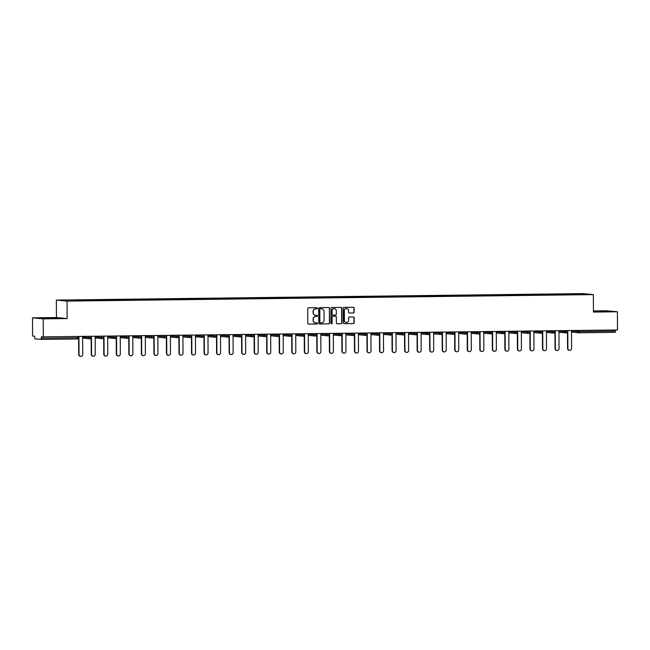 <?xml version="1.0" encoding="UTF-8"?>
<svg xmlns="http://www.w3.org/2000/svg" width="650" height="650" viewBox="0 0 650 650"><rect width="100%" height="100%" fill="white"/><g stroke="black" fill="none" stroke-linecap="round" stroke-linejoin="round"><path stroke-width="0.97" d="M317.419 308.254A0.569 0.552 95.4 0 0 316.859 307.694L308.482 307.799A0.812 0.788 95.4 0 0 307.694 308.62L307.775 323.31A0.812 0.788 95.4 0 0 308.563 324.114L316.948 324.017A0.569 0.552 95.4 0 0 317.493 323.432A0.569 0.552 95.4 0 0 316.94 322.871L315.859 322.887A2.608 2.527 95.4 0 1 313.316 320.304L313.308 319.077A2.608 2.527 95.4 0 1 315.819 316.436L316.908 316.428A0.569 0.552 95.4 0 0 317.452 315.843A0.569 0.552 95.4 0 0 316.899 315.283L315.819 315.299A2.608 2.527 95.4 0 1 313.276 312.715L313.276 311.488A2.608 2.527 95.4 0 1 315.778 308.848L316.867 308.839A0.569 0.552 95.4 0 0 317.419 308.254M315.453 315.274A2.608 2.527 95.4 0 1 313.064 312.699L313.056 311.472A2.608 2.527 95.4 0 1 315.567 308.831L316.656 308.815A0.569 0.552 95.4 0 0 316.802 307.694M308.384 324.098L316.729 323.993A0.569 0.552 95.4 0 0 316.883 322.871M315.486 322.863A2.608 2.527 95.4 0 1 313.105 320.287L313.097 319.061A2.608 2.527 95.4 0 1 315.608 316.42L316.688 316.404A0.569 0.552 95.4 0 0 316.842 315.283M353.348 312.999A0.812 0.788 95.4 0 0 354.136 312.171L354.112 308.051A0.812 0.788 95.4 0 0 353.316 307.247L344.012 307.361A0.812 0.788 95.4 0 0 343.224 308.181L343.306 322.871A0.812 0.788 95.4 0 0 344.094 323.676L353.405 323.562A0.812 0.788 95.4 0 0 354.185 322.741L354.161 317.761A0.812 0.788 95.4 0 0 353.373 316.956L349.383 317.005A0.812 0.788 95.4 0 0 348.603 317.826L348.611 320.296A2.186 2.113 95.4 0 1 346.296 322.498A2.186 2.113 95.4 0 1 344.394 320.352L344.346 310.684A2.186 2.113 95.4 0 1 346.661 308.482A2.186 2.113 95.4 0 1 348.562 310.627L348.571 312.236A0.812 0.788 95.4 0 0 349.367 313.048L353.137 312.975A0.812 0.788 95.4 0 0 353.917 312.154L353.901 308.027A0.812 0.788 95.4 0 0 353.291 307.247M67.161 318.557L56.444 317.541L32.5 317.842L43.217 318.849L67.161 318.557L67.064 301.104L593.369 294.613L593.458 312.073L617.403 311.773L617.5 329.981L41.308 336.871L41.316 338.203L77.716 337.748L77.707 336.635M43.217 318.849L43.306 337.058M329.582 308.352A0.812 0.788 95.4 0 0 328.786 307.548L319.483 307.661A0.812 0.788 95.4 0 0 318.695 308.49L318.776 323.172A0.812 0.788 95.4 0 0 319.572 323.984L328.876 323.863A0.812 0.788 95.4 0 0 329.656 323.042L329.371 308.336A0.812 0.788 95.4 0 0 328.762 307.548M331.744 307.507L341.055 307.393A0.812 0.788 95.4 0 1 341.843 308.197L341.924 322.887A0.812 0.788 95.4 0 1 341.136 323.716L337.155 323.765A0.812 0.788 95.4 0 1 336.367 322.961L336.334 316.997A0.812 0.788 95.4 0 0 335.538 316.192L332.898 316.225A0.812 0.788 95.4 0 0 332.109 317.054L332.142 323.253A0.569 0.552 95.4 0 1 331.541 323.83A0.569 0.552 95.4 0 1 331.045 323.269L330.964 308.336A0.812 0.788 95.4 0 1 331.744 307.507M67.064 301.104L56.355 300.089L582.652 293.597L593.369 294.613M571.179 294.523L571.179 294.109L563.542 294.198L563.712 294.604M571.179 294.109L588.031 294.304L74.856 300.633M82.322 300.544L74.75 300.235M82.322 300.137L87.384 300.479M94.859 300.389L87.287 300.081M94.851 299.983L99.921 300.324M107.388 300.235L99.824 299.926M107.388 299.829L112.458 300.17M119.925 300.081L112.353 299.772M119.925 299.674L124.995 300.016M132.462 299.926L132.462 299.512L124.889 299.618M132.462 299.512L137.524 299.861M144.999 299.772L144.991 299.358L137.426 299.463M144.991 299.358L150.061 299.707M157.528 299.618L157.528 299.203L149.963 299.309M157.528 299.203L162.597 299.553M170.064 299.463L170.064 299.049L162.492 299.154M170.064 299.049L175.134 299.398M182.601 299.309L182.601 298.894L175.029 299M182.601 298.894L187.663 299.244M195.138 299.154L195.13 298.74L187.566 298.846M195.13 298.74L200.2 299.089M207.667 299L207.667 298.586L200.102 298.691M207.667 298.586L212.737 298.935M220.204 298.846L220.204 298.431L212.631 298.537M220.204 298.431L225.274 298.781M232.741 298.691L232.741 298.277L225.168 298.382M232.741 298.277L237.803 298.626M245.278 298.537L245.269 298.123L237.705 298.228M245.269 298.123L250.339 298.472M257.806 298.382L257.806 297.968L250.242 298.074M257.806 297.968L262.876 298.309M270.343 298.228L270.343 297.814L262.771 297.919M270.343 297.814L275.413 298.155M282.88 298.074L282.88 297.659L275.308 297.765M282.88 297.659L287.942 298.001M295.417 297.919L295.409 297.505L287.844 297.611M295.409 297.505L300.479 297.846M307.946 297.765L307.946 297.351L300.381 297.456M307.946 297.351L313.016 297.692M320.483 297.611L320.483 297.196L312.91 297.302M320.483 297.196L325.553 297.537M333.019 297.456L333.019 297.042L325.447 297.148M333.019 297.042L338.081 297.383M345.556 297.302L345.548 296.887L337.984 296.993M345.548 296.887L350.618 297.229M358.085 297.148L358.085 296.733L350.521 296.831M358.085 296.733L363.155 297.074M370.622 296.993L370.622 296.579L363.049 296.676M370.622 296.579L375.692 296.92M383.159 296.839L383.159 296.424L375.586 296.522M383.159 296.424L388.221 296.766M395.696 296.684L395.688 296.27L388.123 296.368M395.688 296.27L400.757 296.611M408.224 296.53L408.224 296.116L400.66 296.213M408.224 296.116L413.294 296.457M420.761 296.376L420.761 295.961L413.189 296.059M420.761 295.961L425.831 296.303M433.298 296.221L433.298 295.807L425.726 295.904M433.298 295.807L438.36 296.148M445.835 296.067L445.827 295.652L438.262 295.75M445.827 295.652L450.897 295.994M458.364 295.912L458.364 295.498L450.799 295.596M458.364 295.498L463.434 295.839M470.901 295.758L470.901 295.344L463.328 295.441M470.901 295.344L475.971 295.685M483.438 295.604L483.438 295.189L475.865 295.287M483.438 295.189L488.499 295.531M495.974 295.449L495.966 295.035L488.402 295.132M495.966 295.035L501.036 295.376M508.503 295.295L508.503 294.881L500.939 294.978M508.503 294.881L513.573 295.222M521.04 295.141L521.04 294.726L513.467 294.824M521.04 294.726L526.11 295.067M533.577 294.986L533.577 294.572L526.004 294.669M533.577 294.572L538.639 294.913M546.114 294.832L546.106 294.418L538.541 294.515M546.106 294.418L551.176 294.759M558.642 294.678L558.642 294.263L551.07 294.361M558.642 294.263L563.607 294.206M445.892 295.661L445.997 296.067M433.363 295.815L433.461 296.221M420.826 295.969L420.932 296.376M408.289 296.124L408.395 296.53M395.752 296.278L395.858 296.684M383.224 296.433L383.321 296.839M370.687 296.587L370.793 296.993M358.15 296.741L358.256 297.148M345.613 296.896L345.719 297.302M333.084 297.05L333.182 297.456M320.548 297.204L320.653 297.611M308.011 297.359L308.116 297.765M295.474 297.513L295.579 297.919M282.945 297.668L283.043 298.074M270.408 297.822L270.514 298.228M257.871 297.976L257.977 298.382M245.334 298.131L245.44 298.537M232.806 298.285L232.903 298.691M220.269 298.439L220.374 298.846M207.732 298.594L207.838 299M195.195 298.748L195.301 299.154M182.666 298.902L182.764 299.309M170.129 299.057L170.235 299.463M157.593 299.211L157.698 299.618M145.056 299.366L145.161 299.772M132.527 299.52L132.624 299.926M119.99 299.674L120.096 300.081M107.453 299.829L107.559 300.235M94.916 299.983L95.022 300.389M82.388 300.137L82.485 300.544M32.5 317.842L32.597 336.042L34.596 336.237L34.938 338.845L41.007 339.414L41.316 338.203M617.403 311.773L606.694 310.765L593.45 310.928M615.501 330.005L615.201 332.337L578.809 332.784M56.444 317.541L56.355 300.089M47.921 317.964L41.364 318.175L43.753 318.402L59.256 318.207L47.921 318.142M593.458 311.634L608.538 311.439L593.458 311.317M319.386 323.96L328.664 323.846A0.812 0.788 95.4 0 0 329.444 323.017L329.371 308.336M320.361 308.791A0.569 0.552 95.4 0 0 319.808 309.368L319.873 322.262A0.569 0.552 95.4 0 0 320.434 322.831L321.571 322.814A2.608 2.527 95.4 0 0 324.082 320.174L324.041 311.358A2.608 2.527 95.4 0 0 321.498 308.783L320.141 308.774A0.569 0.552 95.4 0 0 319.597 309.351L319.808 309.368M320.32 322.814L320.214 322.806A0.569 0.552 95.4 0 1 319.662 322.246L319.597 309.351M320.141 308.774L321.287 308.758M337.155 323.765L340.925 323.692A0.812 0.788 95.4 0 0 341.713 322.871L341.632 308.181A0.812 0.788 95.4 0 0 341.023 307.393M335.489 316.192A0.812 0.788 95.4 0 0 335.327 316.176L332.686 316.209A0.812 0.788 95.4 0 0 331.898 317.029L332.142 323.253M331.435 323.806A0.569 0.552 95.4 0 0 331.931 323.237M336.302 310.822A2.186 2.113 95.4 0 0 334.392 308.669A2.186 2.113 95.4 0 0 332.077 310.871L332.101 314.275A0.812 0.788 95.4 0 0 332.889 315.088L335.53 315.055A0.812 0.788 95.4 0 0 336.318 314.226L336.302 310.822M334.287 308.669A2.186 2.113 95.4 0 0 331.866 310.854L332.077 310.871M332.678 315.063A0.812 0.788 95.4 0 1 331.882 314.259L331.866 310.854M349.18 313.024L353.137 312.975M346.556 308.474A2.186 2.113 95.4 0 0 344.134 310.659L344.346 310.684M346.19 322.481A2.186 2.113 95.4 0 1 344.183 320.328L344.134 310.659M344.094 323.676L353.186 323.546A0.812 0.788 95.4 0 0 353.974 322.717L353.949 317.736A0.812 0.788 95.4 0 0 353.34 316.956M78.707 354.486L79.032 354.518A1.909 1.844 95.4 0 0 80.697 356.403L80.373 356.371A1.909 1.844 -84.6 0 1 78.707 354.486L78.618 337.927M80.697 356.403A1.909 1.844 95.4 0 0 82.721 354.469L82.631 336.57M79.032 354.518L78.934 336.619M91.244 354.331L91.561 354.364A1.909 1.844 95.4 0 0 93.234 356.249L92.909 356.216A1.909 1.844 -84.6 0 1 91.244 354.331L91.154 337.773M93.234 356.249A1.909 1.844 95.4 0 0 95.257 354.315L95.168 336.416L95.192 336.854L101.254 337.423L101.246 336.342M91.561 354.364L91.471 336.464M103.772 354.177L104.097 354.209A1.909 1.844 95.4 0 0 105.763 356.094L105.446 356.062A1.909 1.844 -84.6 0 1 103.772 354.177L103.691 337.618M105.763 356.094A1.909 1.844 95.4 0 0 107.794 354.161L107.697 336.261M104.097 354.209L104 336.31M116.309 354.023L116.634 354.055A1.909 1.844 95.4 0 0 118.3 355.94L117.983 355.908A1.909 1.844 -84.6 0 1 116.309 354.023L116.228 337.464M118.3 355.94A1.909 1.844 95.4 0 0 120.331 354.006L120.234 336.107L120.258 336.546L126.327 337.114L126.319 336.034M116.634 354.055L116.537 336.156M128.846 353.868L129.171 353.901A1.909 1.844 95.4 0 0 130.837 355.786L130.512 355.753A1.909 1.844 -84.6 0 1 128.846 353.868L128.757 337.309M130.837 355.786A1.909 1.844 95.4 0 0 132.86 353.852L132.771 335.952M129.171 353.901L129.074 336.001M141.383 353.714L141.7 353.746A1.909 1.844 95.4 0 0 143.374 355.631L143.049 355.599A1.909 1.844 -84.6 0 1 141.383 353.714L141.294 337.155M143.374 355.631A1.909 1.844 95.4 0 0 145.397 353.697L145.308 335.798L145.332 336.237L151.393 336.806L151.385 335.725M141.7 353.746L141.611 335.847M55.713 318.321L44.939 318.402M42.754 318.305L57.736 318.256M604.988 311.553L594.222 311.634M593.458 311.488L607.019 311.488M153.912 353.559L154.237 353.592A1.909 1.844 95.4 0 0 155.903 355.477L155.586 355.444A1.909 1.844 -84.6 0 1 153.912 353.559L153.831 337.001M155.903 355.477A1.909 1.844 95.4 0 0 157.934 353.543L157.836 335.644M154.237 353.592L154.139 335.692M166.449 353.405L166.774 353.438A1.909 1.844 95.4 0 0 168.439 355.322L168.123 355.29A1.909 1.844 -84.6 0 1 166.449 353.405L166.368 336.846M168.439 355.322A1.909 1.844 95.4 0 0 170.471 353.389L170.373 335.489L170.398 335.928L176.467 336.497L176.459 335.416M166.774 353.438L166.676 335.538M178.986 353.251L179.311 353.283A1.909 1.844 95.4 0 0 180.976 355.168L180.651 355.136A1.909 1.844 -84.6 0 1 178.986 353.251L178.896 336.692M180.976 355.168A1.909 1.844 95.4 0 0 182.999 353.234L182.91 335.335M179.311 353.283L179.213 335.384M191.523 353.096L191.839 353.129A1.909 1.844 95.4 0 0 193.513 355.006L193.188 354.981A1.909 1.844 -84.6 0 1 191.523 353.096L191.433 336.537M193.513 355.006A1.909 1.844 95.4 0 0 195.536 353.08L195.447 335.181L195.471 335.619L201.532 336.188L201.524 335.108M191.839 353.129L191.75 335.229M204.051 352.942L204.376 352.974A1.909 1.844 95.4 0 0 206.042 354.851L205.725 354.827A1.909 1.844 -84.6 0 1 204.051 352.942L203.97 336.383M206.042 354.851A1.909 1.844 95.4 0 0 208.073 352.926L207.976 335.026M204.376 352.974L204.279 335.075M216.588 352.787L216.913 352.82A1.909 1.844 95.4 0 0 218.579 354.697L218.254 354.673A1.909 1.844 -84.6 0 1 216.588 352.787L216.507 336.229M218.579 354.697A1.909 1.844 95.4 0 0 220.61 352.771L220.512 334.872M216.913 352.82L216.816 334.921M229.125 352.633L229.442 352.666A1.909 1.844 95.4 0 0 231.116 354.543L230.791 354.518A1.909 1.844 -84.6 0 1 229.125 352.633L229.036 336.074M231.116 354.543A1.909 1.844 95.4 0 0 233.139 352.617L233.049 334.717L233.074 335.156L239.135 335.725L239.135 334.644M229.442 352.666L229.352 334.766M241.662 352.479L241.979 352.511A1.909 1.844 95.4 0 0 243.653 354.388L243.328 354.364A1.909 1.844 -84.6 0 1 241.662 352.479L241.572 335.92M243.653 354.388A1.909 1.844 95.4 0 0 245.676 352.463L245.586 334.563M241.979 352.511L241.889 334.612M254.191 352.324L254.516 352.357A1.909 1.844 95.4 0 0 256.181 354.234L255.864 354.209A1.909 1.844 -84.6 0 1 254.191 352.324L254.109 335.766M256.181 354.234A1.909 1.844 95.4 0 0 258.213 352.308L258.115 334.409L258.139 334.848L264.209 335.416L264.201 334.336M254.516 352.357L254.418 334.457M266.727 352.17L267.053 352.202A1.909 1.844 95.4 0 0 268.718 354.079L268.393 354.055A1.909 1.844 -84.6 0 1 266.727 352.17L266.638 335.611M268.718 354.079A1.909 1.844 95.4 0 0 270.749 352.154L270.652 334.254M267.053 352.202L266.955 334.303M279.264 352.016L279.581 352.048A1.909 1.844 95.4 0 0 281.255 353.925L280.93 353.901A1.909 1.844 -84.6 0 1 279.264 352.016L279.175 335.457M281.255 353.925A1.909 1.844 95.4 0 0 283.278 351.999L283.189 334.1L283.213 334.539L289.274 335.108L289.274 334.027M279.581 352.048L279.492 334.149M291.801 351.861L292.118 351.894A1.909 1.844 95.4 0 0 293.792 353.771L293.467 353.746A1.909 1.844 -84.6 0 1 291.801 351.861L291.712 335.303M293.792 353.771A1.909 1.844 95.4 0 0 295.815 351.845L295.726 333.946M292.118 351.894L292.029 333.994M304.33 351.707L304.655 351.739A1.909 1.844 95.4 0 0 306.321 353.616L306.004 353.592A1.909 1.844 -84.6 0 1 304.33 351.707L304.249 335.148M306.321 353.616A1.909 1.844 95.4 0 0 308.352 351.691L308.254 333.791L308.279 334.222L314.348 334.799L314.34 333.718M304.655 351.739L304.558 333.84M316.867 351.553L317.192 351.585A1.909 1.844 95.4 0 0 318.858 353.462L318.533 353.438A1.909 1.844 -84.6 0 1 316.867 351.553L316.777 334.994M318.858 353.462A1.909 1.844 95.4 0 0 320.889 351.536L320.791 333.637M317.192 351.585L317.094 333.686M329.404 351.398L329.721 351.431A1.909 1.844 95.4 0 0 331.394 353.308L331.069 353.283A1.909 1.844 -84.6 0 1 329.404 351.398L329.314 334.839M331.394 353.308A1.909 1.844 95.4 0 0 333.418 351.382L333.328 333.483M329.721 351.431L329.631 333.531M341.941 351.244L342.257 351.276A1.909 1.844 95.4 0 0 343.931 353.153L343.606 353.129A1.909 1.844 -84.6 0 1 341.941 351.244L341.851 334.685M343.931 353.153A1.909 1.844 95.4 0 0 345.954 351.227L345.865 333.328L345.889 333.759L351.951 334.336L351.942 333.255M342.257 351.276L342.168 333.377M354.469 351.089L354.794 351.122A1.909 1.844 95.4 0 0 356.46 352.999L356.143 352.974A1.909 1.844 -84.6 0 1 354.469 351.089L354.388 334.531M356.46 352.999A1.909 1.844 95.4 0 0 358.491 351.073L358.394 333.174M354.794 351.122L354.697 333.223M367.006 350.935L367.331 350.967A1.909 1.844 95.4 0 0 368.997 352.844L368.672 352.812A1.909 1.844 -84.6 0 1 367.006 350.935L366.917 334.376M368.997 352.844A1.909 1.844 95.4 0 0 371.028 350.919L370.931 333.019L370.955 333.45L377.024 334.027L377.016 332.946M367.331 350.967L367.234 333.068M379.543 350.781L379.86 350.813A1.909 1.844 95.4 0 0 381.534 352.69L381.209 352.658A1.909 1.844 -84.6 0 1 379.543 350.781L379.454 334.222M381.534 352.69A1.909 1.844 95.4 0 0 383.557 350.764L383.467 332.865M379.86 350.813L379.771 332.914M392.08 350.626L392.397 350.659A1.909 1.844 95.4 0 0 394.062 352.536L393.746 352.503A1.909 1.844 -84.6 0 1 392.08 350.626L391.991 334.067M394.062 352.536A1.909 1.844 95.4 0 0 396.094 350.61L396.004 332.711L396.029 333.141L402.09 333.718L402.082 332.637M392.397 350.659L392.308 332.759M404.609 350.472L404.934 350.504A1.909 1.844 95.4 0 0 406.599 352.381L406.283 352.349A1.909 1.844 -84.6 0 1 404.609 350.472L404.527 333.913M406.599 352.381A1.909 1.844 95.4 0 0 408.631 350.456L408.533 332.556M404.934 350.504L404.836 332.605M417.146 350.317L417.471 350.35A1.909 1.844 95.4 0 0 419.136 352.227L418.811 352.194A1.909 1.844 -84.6 0 1 417.146 350.317L417.056 333.759M419.136 352.227A1.909 1.844 95.4 0 0 421.168 350.301L421.07 332.402L421.094 332.832L427.164 333.409L427.156 332.329M417.471 350.35L417.373 332.451M429.683 350.163L429.999 350.196A1.909 1.844 95.4 0 0 431.673 352.072L431.348 352.04A1.909 1.844 -84.6 0 1 429.683 350.163L429.593 333.604M431.673 352.072A1.909 1.844 95.4 0 0 433.696 350.147L433.607 332.248M429.999 350.196L429.91 332.296M442.219 350.009L442.536 350.041A1.909 1.844 95.4 0 0 444.202 351.918L443.885 351.886A1.909 1.844 -84.6 0 1 442.219 350.009L442.13 333.45M444.202 351.918A1.909 1.844 95.4 0 0 446.233 349.993L446.144 332.093L446.168 332.524L452.229 333.101L452.221 332.02M442.536 350.041L442.447 332.142M454.748 349.854L455.073 349.887A1.909 1.844 95.4 0 0 456.739 351.764L456.422 351.731A1.909 1.844 -84.6 0 1 454.748 349.854L454.667 333.296M456.739 351.764A1.909 1.844 95.4 0 0 458.77 349.838L458.673 331.939M455.073 349.887L454.976 331.988M467.285 349.7L467.61 349.733A1.909 1.844 95.4 0 0 469.276 351.609L468.951 351.577A1.909 1.844 -84.6 0 1 467.285 349.7L467.196 333.141M469.276 351.609A1.909 1.844 95.4 0 0 471.307 349.684L471.209 331.784M467.61 349.733L467.512 331.833M479.822 349.546L480.139 349.578A1.909 1.844 95.4 0 0 481.812 351.455L481.488 351.423A1.909 1.844 -84.6 0 1 479.822 349.546L479.733 332.987M481.812 351.455A1.909 1.844 95.4 0 0 483.836 349.529L483.746 331.63L483.771 332.061L489.832 332.637L489.832 331.557M480.139 349.578L480.049 331.671M492.359 349.391L492.676 349.416A1.909 1.844 95.4 0 0 494.341 351.301L494.024 351.268A1.909 1.844 -84.6 0 1 492.359 349.391L492.269 332.832M494.341 351.301A1.909 1.844 95.4 0 0 496.372 349.375L496.283 331.476M492.676 349.416L492.586 331.516M504.887 349.237L505.212 349.261A1.909 1.844 95.4 0 0 506.878 351.146L506.561 351.114A1.909 1.844 -84.6 0 1 504.887 349.237L504.806 332.678M506.878 351.146A1.909 1.844 95.4 0 0 508.909 349.221L508.812 331.321L508.836 331.752L514.906 332.329L514.898 331.248M505.212 349.261L505.115 331.362M517.424 349.082L517.749 349.107A1.909 1.844 95.4 0 0 519.415 350.992L519.09 350.959A1.909 1.844 -84.6 0 1 517.424 349.082L517.335 332.524M519.415 350.992A1.909 1.844 95.4 0 0 521.446 349.066L521.349 331.167M517.749 349.107L517.652 331.207M529.961 348.928L530.278 348.952A1.909 1.844 95.4 0 0 531.952 350.838L531.627 350.805A1.909 1.844 -84.6 0 1 529.961 348.928L529.872 332.369M531.952 350.838A1.909 1.844 95.4 0 0 533.975 348.912L533.886 331.012L533.91 331.443L539.971 332.02L539.971 330.939M530.278 348.952L530.189 331.053M542.498 348.774L542.815 348.798A1.909 1.844 95.4 0 0 544.481 350.683L544.164 350.651A1.909 1.844 -84.6 0 1 542.498 348.774L542.409 332.215M544.481 350.683A1.909 1.844 95.4 0 0 546.512 348.757L546.423 330.858M542.815 348.798L542.726 330.899M555.027 348.619L555.352 348.644A1.909 1.844 95.4 0 0 557.017 350.529L556.701 350.496A1.909 1.844 -84.6 0 1 555.027 348.619L554.946 332.061M557.017 350.529A1.909 1.844 95.4 0 0 559.049 348.603L558.951 330.704L558.976 331.134L565.045 331.711L565.037 330.631M555.352 348.644L555.254 330.744M567.564 348.465L567.889 348.489A1.909 1.844 95.4 0 0 569.554 350.374L569.229 350.342A1.909 1.844 -84.6 0 1 567.564 348.465L567.474 331.906M569.554 350.374A1.909 1.844 95.4 0 0 571.586 348.449L571.488 330.549M567.889 348.489L567.791 330.59M41.007 339.414L77.407 338.967L41.015 339.414M78.634 336.627L78.642 337.716A1.251 1.251 0 0 1 77.407 338.967L77.716 337.748L78.593 337.707A1.251 1.202 95.4 0 1 77.415 338.967M579.101 330.452L579.101 331.573L615.501 331.118M571.512 330.549L571.512 330.98L579.101 331.573L578.793 332.784A1.251 1.202 -84.6 0 1 577.574 331.557L577.574 330.476M82.656 336.57L82.656 337.009L88.717 337.577L88.717 336.497M91.171 336.473L91.13 337.553A1.251 1.202 95.4 0 1 89.952 338.812A1.251 1.251 0 0 0 91.171 337.561L88.717 337.577A1.251 1.202 -84.6 0 0 89.806 338.804A1.251 1.251 0 0 0 89.944 338.812A1.251 1.202 -84.6 0 1 89.806 338.804L83.744 338.236A1.251 1.202 -84.6 0 1 82.656 337.009L82.656 336.993M83.866 338.236A1.251 1.202 -84.6 0 1 83.744 338.236A1.251 1.251 0 0 1 82.631 337.212M107.721 336.261L107.729 336.7L113.791 337.269L113.782 336.188M132.795 335.952L132.795 336.391L138.856 336.96L138.856 335.879M157.861 335.644L157.869 336.082L163.93 336.651L163.922 335.571M182.934 335.335L182.934 335.774L188.996 336.342L188.996 335.262M208 335.026L208 335.465L214.069 336.034L214.061 334.953M220.537 334.872L220.537 335.311L226.606 335.879L226.598 334.799M245.602 334.563L245.611 335.002L251.672 335.571L251.664 334.49M270.676 334.254L270.676 334.693L276.746 335.262L276.738 334.181M295.742 333.946L295.75 334.376L301.811 334.953L301.803 333.873M320.816 333.637L320.816 334.067L326.885 334.644L326.877 333.564M333.352 333.483L333.352 333.913L339.414 334.49L339.414 333.409M358.418 333.174L358.418 333.604L364.488 334.181L364.479 333.101M383.492 332.865L383.492 333.296L389.553 333.873L389.553 332.792M408.558 332.556L408.558 332.987L414.627 333.564L414.619 332.483M433.631 332.248L433.631 332.678L439.692 333.255L439.692 332.174M458.697 331.939L458.697 332.369L464.766 332.946L464.758 331.866M471.234 331.784L471.234 332.215L477.303 332.792L477.295 331.711M496.299 331.476L496.308 331.906L502.369 332.483L502.361 331.402M521.373 331.167L521.373 331.598L527.434 332.174L527.434 331.094M546.439 330.858L546.447 331.289L552.508 331.866L552.5 330.785M102.472 338.658A1.251 1.251 0 0 0 103.707 337.407L101.254 337.423A1.251 1.202 -84.6 0 0 102.343 338.65A1.251 1.251 0 0 0 102.472 338.658A1.251 1.202 -84.6 0 1 102.343 338.65L96.281 338.081A1.251 1.202 -84.6 0 1 95.192 336.854L95.192 336.854M96.403 338.081A1.251 1.202 -84.6 0 1 96.281 338.081A1.251 1.251 0 0 1 95.168 337.058M102.489 338.658A1.251 1.202 95.4 0 0 103.667 337.415M103.699 336.31L103.667 337.399M116.204 337.261A1.251 1.202 95.4 0 1 115.017 338.504A1.251 1.251 0 0 0 116.244 337.252L113.791 337.269A1.251 1.202 -84.6 0 0 114.879 338.496A1.251 1.251 0 0 0 115.009 338.504A1.251 1.202 -84.6 0 1 114.879 338.496L108.81 337.927A1.251 1.202 -84.6 0 1 107.729 336.7L107.729 336.7M108.94 337.927A1.251 1.202 -84.6 0 1 108.81 337.927A1.251 1.251 0 0 1 107.705 336.903M116.236 336.156L116.204 337.244M127.855 337.131L126.327 337.114A1.251 1.202 -84.6 0 0 127.416 338.341A1.251 1.251 0 0 0 127.546 338.349A1.251 1.202 95.4 0 0 128.732 337.106L127.855 337.131M127.538 338.349A1.251 1.202 -84.6 0 1 127.416 338.341L121.347 337.773A1.251 1.202 -84.6 0 1 120.258 336.546L120.258 336.546M121.469 337.773A1.251 1.202 -84.6 0 1 121.347 337.773A1.251 1.251 0 0 1 120.242 336.749M141.31 335.847L141.269 336.936A1.251 1.202 95.4 0 1 140.091 338.195A1.251 1.251 0 0 0 141.31 336.944L138.856 336.96A1.251 1.202 -84.6 0 0 139.945 338.187A1.251 1.251 0 0 0 140.083 338.195A1.251 1.202 -84.6 0 1 139.945 338.187L133.884 337.618A1.251 1.202 -84.6 0 1 132.795 336.391L132.795 336.391M134.006 337.618A1.251 1.202 -84.6 0 1 133.884 337.618A1.251 1.251 0 0 1 132.771 336.594M152.921 336.822L151.393 336.806A1.251 1.202 -84.6 0 0 152.482 338.033A1.251 1.251 0 0 0 152.612 338.041A1.251 1.202 95.4 0 0 153.806 336.798L152.921 336.822M152.604 338.041A1.251 1.202 -84.6 0 1 152.482 338.033L146.421 337.464A1.251 1.202 -84.6 0 1 145.332 336.237L145.308 336.221M146.543 337.464A1.251 1.202 -84.6 0 1 146.421 337.464A1.251 1.251 0 0 1 145.308 336.44M166.343 336.643A1.251 1.202 95.4 0 1 165.157 337.886A1.251 1.251 0 0 0 166.384 336.635L163.93 336.651A1.251 1.202 -84.6 0 0 165.019 337.878A1.251 1.251 0 0 0 165.149 337.886A1.251 1.202 -84.6 0 1 165.019 337.878L158.949 337.309A1.251 1.202 -84.6 0 1 157.869 336.082L157.844 336.074M159.079 337.309A1.251 1.202 -84.6 0 1 158.949 337.309A1.251 1.251 0 0 1 157.844 336.286M166.376 335.538L166.343 336.627M178.872 336.489A1.251 1.202 95.4 0 1 177.694 337.732A1.251 1.251 0 0 0 178.912 336.481L176.467 336.497A1.251 1.202 -84.6 0 0 177.556 337.724A1.251 1.251 0 0 0 177.686 337.732A1.251 1.202 -84.6 0 1 177.556 337.724L171.486 337.155A1.251 1.202 -84.6 0 1 170.398 335.928L170.398 335.928M171.608 337.155A1.251 1.202 -84.6 0 1 171.486 337.155A1.251 1.251 0 0 1 170.381 336.131M178.912 335.384L178.872 336.473M190.222 337.577A1.251 1.251 0 0 0 191.449 336.326L188.996 336.342A1.251 1.202 -84.6 0 0 190.084 337.569A1.251 1.251 0 0 0 190.222 337.577A1.251 1.202 -84.6 0 1 190.084 337.569L184.023 337.001A1.251 1.202 -84.6 0 1 182.934 335.774L182.934 335.774M184.145 337.001A1.251 1.202 -84.6 0 1 184.023 337.001A1.251 1.251 0 0 1 182.91 335.977M190.231 337.577A1.251 1.202 95.4 0 0 191.409 336.334L191.449 335.229M203.978 335.075L203.946 336.164A1.251 1.202 95.4 0 1 202.768 337.423A1.251 1.251 0 0 0 203.986 336.172L201.532 336.188A1.251 1.202 -84.6 0 0 202.621 337.415A1.251 1.251 0 0 0 202.751 337.423A1.251 1.202 -84.6 0 1 202.621 337.415L196.56 336.846A1.251 1.202 -84.6 0 1 195.471 335.619L195.471 335.619M196.682 336.846A1.251 1.202 -84.6 0 1 196.56 336.846A1.251 1.251 0 0 1 195.447 335.822M215.288 337.269A1.251 1.251 0 0 0 216.523 336.017L214.069 336.034A1.251 1.202 -84.6 0 0 215.158 337.261A1.251 1.251 0 0 0 215.288 337.269A1.251 1.202 -84.6 0 1 215.158 337.261L209.089 336.692A1.251 1.202 -84.6 0 1 208 335.465L207.984 335.449M209.219 336.692A1.251 1.202 -84.6 0 1 209.089 336.692A1.251 1.251 0 0 1 207.984 335.668M215.296 337.269A1.251 1.202 95.4 0 0 216.482 336.026L216.515 334.921M229.011 335.871A1.251 1.202 95.4 0 1 227.833 337.114A1.251 1.251 0 0 0 229.052 335.863L226.606 335.879A1.251 1.202 -84.6 0 0 227.687 337.106A1.251 1.251 0 0 0 227.825 337.114A1.251 1.202 -84.6 0 1 227.687 337.106L221.626 336.537A1.251 1.202 -84.6 0 1 220.537 335.311L220.512 335.303M221.748 336.537A1.251 1.202 -84.6 0 1 221.626 336.537A1.251 1.251 0 0 1 220.521 335.514M229.052 334.766L229.011 335.847M240.362 336.96A1.251 1.251 0 0 0 241.589 335.709L239.135 335.725A1.251 1.202 -84.6 0 0 240.224 336.952A1.251 1.251 0 0 0 240.362 336.96A1.251 1.202 95.4 0 0 241.548 335.717M240.346 336.96A1.251 1.202 -84.6 0 1 240.224 336.952L234.162 336.383A1.251 1.202 -84.6 0 1 233.074 335.156L233.074 335.132M234.284 336.383A1.251 1.202 -84.6 0 1 234.162 336.383A1.251 1.251 0 0 1 233.049 335.359M241.589 334.612L241.548 335.692M254.085 335.562A1.251 1.202 95.4 0 1 252.907 336.806A1.251 1.251 0 0 0 254.126 335.546L251.672 335.571A1.251 1.202 -84.6 0 0 252.761 336.798A1.251 1.251 0 0 0 252.891 336.806A1.251 1.202 -84.6 0 1 252.761 336.798L246.699 336.229A1.251 1.202 -84.6 0 1 245.611 335.002L245.611 335.002M246.821 336.229A1.251 1.202 -84.6 0 1 246.699 336.229A1.251 1.251 0 0 1 245.586 335.205M254.118 334.457L254.085 335.538M265.736 335.433L264.209 335.416A1.251 1.202 -84.6 0 0 265.298 336.643A1.251 1.251 0 0 0 265.428 336.651A1.251 1.202 95.4 0 0 266.622 335.408L265.736 335.433M265.419 336.651A1.251 1.202 -84.6 0 1 265.298 336.643L259.228 336.074A1.251 1.202 -84.6 0 1 258.139 334.848L258.139 334.848M259.358 336.074A1.251 1.202 -84.6 0 1 259.228 336.074A1.251 1.251 0 0 1 258.123 335.051M279.191 334.149L279.151 335.229A1.251 1.202 95.4 0 1 277.973 336.497A1.251 1.251 0 0 0 279.191 335.238L276.746 335.262A1.251 1.202 -84.6 0 0 277.826 336.489A1.251 1.251 0 0 0 277.964 336.497A1.251 1.202 -84.6 0 1 277.826 336.489L271.765 335.92A1.251 1.202 -84.6 0 1 270.676 334.693L270.676 334.669M271.887 335.92A1.251 1.202 -84.6 0 1 271.765 335.92A1.251 1.251 0 0 1 270.66 334.896M290.501 336.342A1.251 1.251 0 0 0 291.728 335.083L289.274 335.108A1.251 1.202 -84.6 0 0 290.363 336.334A1.251 1.251 0 0 0 290.501 336.342A1.251 1.202 95.4 0 0 291.688 335.099M290.485 336.342A1.251 1.202 -84.6 0 1 290.363 336.334L284.302 335.766A1.251 1.202 -84.6 0 1 283.213 334.539L283.213 334.539M284.424 335.766A1.251 1.202 -84.6 0 1 284.302 335.766A1.251 1.251 0 0 1 283.189 334.742M291.72 333.994L291.688 335.075M303.03 336.188A1.251 1.251 0 0 0 304.265 334.929L301.811 334.953A1.251 1.202 -84.6 0 0 302.9 336.18A1.251 1.251 0 0 0 303.03 336.188A1.251 1.202 -84.6 0 1 302.9 336.18L296.839 335.611A1.251 1.202 -84.6 0 1 295.75 334.376L295.75 334.36M296.961 335.611A1.251 1.202 -84.6 0 1 296.839 335.611A1.251 1.251 0 0 1 295.726 334.588M303.046 336.188A1.251 1.202 95.4 0 0 304.224 334.937M304.257 333.84L304.224 334.921M316.753 334.783A1.251 1.202 95.4 0 1 315.575 336.034A1.251 1.251 0 0 0 316.802 334.774L314.348 334.799A1.251 1.202 -84.6 0 0 315.437 336.026A1.251 1.251 0 0 0 315.567 336.034A1.251 1.202 -84.6 0 1 315.437 336.026L309.368 335.449A1.251 1.202 -84.6 0 1 308.279 334.222L308.279 334.222M309.498 335.457A1.251 1.202 -84.6 0 1 309.368 335.449A1.251 1.251 0 0 1 308.262 334.433M316.794 333.686L316.753 334.766M328.104 335.879A1.251 1.251 0 0 0 329.331 334.62L326.885 334.644A1.251 1.202 -84.6 0 0 327.966 335.871A1.251 1.251 0 0 0 328.104 335.879A1.251 1.202 -84.6 0 1 327.966 335.871L321.904 335.294A1.251 1.202 -84.6 0 1 320.816 334.067L320.816 334.067M322.026 335.303A1.251 1.202 -84.6 0 1 321.904 335.294A1.251 1.251 0 0 1 320.799 334.279M328.112 335.879A1.251 1.202 95.4 0 0 329.29 334.628L329.331 333.531M341.859 333.377L341.827 334.457A1.251 1.202 95.4 0 1 340.649 335.725A1.251 1.251 0 0 0 341.868 334.466L339.414 334.49A1.251 1.202 -84.6 0 0 340.502 335.717A1.251 1.251 0 0 0 340.641 335.725A1.251 1.202 -84.6 0 1 340.502 335.717L334.441 335.14A1.251 1.202 -84.6 0 1 333.352 333.913L333.352 333.913M334.563 335.148A1.251 1.202 -84.6 0 1 334.441 335.14A1.251 1.251 0 0 1 333.328 334.124M353.169 335.571A1.251 1.251 0 0 0 354.404 334.311L351.951 334.336A1.251 1.202 -84.6 0 0 353.039 335.562A1.251 1.251 0 0 0 353.169 335.571A1.251 1.202 -84.6 0 1 353.039 335.562L346.978 334.986A1.251 1.202 -84.6 0 1 345.889 333.759L345.889 333.759M347.1 334.994A1.251 1.202 -84.6 0 1 346.978 334.986A1.251 1.251 0 0 1 345.865 333.97M353.186 335.571A1.251 1.202 95.4 0 0 354.364 334.319L354.396 333.223M366.892 334.165A1.251 1.202 95.4 0 1 365.714 335.416A1.251 1.251 0 0 0 366.941 334.157L364.488 334.181A1.251 1.202 -84.6 0 0 365.576 335.408A1.251 1.251 0 0 0 365.706 335.416A1.251 1.202 -84.6 0 1 365.576 335.408L359.507 334.831A1.251 1.202 -84.6 0 1 358.418 333.604L358.418 333.588M359.637 334.839A1.251 1.202 -84.6 0 1 359.507 334.831A1.251 1.251 0 0 1 358.402 333.816M366.933 333.068L366.892 334.149M378.243 335.262A1.251 1.251 0 0 0 379.47 334.002L377.024 334.027A1.251 1.202 -84.6 0 0 378.105 335.254A1.251 1.251 0 0 0 378.243 335.262A1.251 1.202 95.4 0 0 379.429 334.011M378.235 335.262A1.251 1.202 -84.6 0 1 378.105 335.254L372.044 334.677A1.251 1.202 -84.6 0 1 370.955 333.45L370.955 333.45M372.166 334.685A1.251 1.202 -84.6 0 1 372.044 334.677A1.251 1.251 0 0 1 370.931 333.661M379.47 332.914L379.429 333.994M391.999 332.759L391.966 333.84A1.251 1.202 95.4 0 1 390.788 335.108A1.251 1.251 0 0 0 392.007 333.848L389.553 333.873A1.251 1.202 -84.6 0 0 390.642 335.099A1.251 1.251 0 0 0 390.78 335.108A1.251 1.202 -84.6 0 1 390.642 335.099L384.581 334.523A1.251 1.202 -84.6 0 1 383.492 333.296L383.492 333.296M384.702 334.531A1.251 1.202 -84.6 0 1 384.581 334.523A1.251 1.251 0 0 1 383.467 333.507M403.618 333.734L402.09 333.718A1.251 1.202 -84.6 0 0 403.179 334.945A1.251 1.251 0 0 0 403.309 334.953A1.251 1.202 95.4 0 0 404.503 333.702L403.618 333.734M403.301 334.953A1.251 1.202 -84.6 0 1 403.179 334.945L397.118 334.368A1.251 1.202 -84.6 0 1 396.029 333.141L396.029 333.141M397.239 334.376A1.251 1.202 -84.6 0 1 397.118 334.368A1.251 1.251 0 0 1 396.004 333.352M417.073 332.451L417.032 333.531A1.251 1.202 95.4 0 1 415.854 334.791A1.251 1.251 0 0 0 417.081 333.539L414.627 333.564A1.251 1.202 -84.6 0 0 415.716 334.791A1.251 1.251 0 0 0 415.846 334.799A1.251 1.202 -84.6 0 1 415.716 334.791L409.646 334.214A1.251 1.202 -84.6 0 1 408.558 332.987L408.541 332.987M409.776 334.222A1.251 1.202 -84.6 0 1 409.646 334.214A1.251 1.251 0 0 1 408.541 333.198M429.569 333.393A1.251 1.202 95.4 0 1 428.391 334.636A1.251 1.251 0 0 0 429.609 333.385L427.164 333.409A1.251 1.202 -84.6 0 0 428.244 334.636A1.251 1.251 0 0 0 428.382 334.644A1.251 1.202 -84.6 0 1 428.244 334.636L422.183 334.059A1.251 1.202 -84.6 0 1 421.094 332.832L421.094 332.816M422.305 334.067A1.251 1.202 -84.6 0 1 422.183 334.059A1.251 1.251 0 0 1 421.07 333.044M429.609 332.296L429.569 333.377M442.138 332.142L442.146 333.231L439.692 333.255A1.251 1.202 -84.6 0 0 440.781 334.482A1.251 1.251 0 0 0 442.146 333.231L442.106 333.223M440.903 334.482A1.251 1.202 -84.6 0 1 440.781 334.482L434.72 333.905A1.251 1.202 -84.6 0 1 433.631 332.678L433.631 332.678M434.842 333.913A1.251 1.202 -84.6 0 1 434.72 333.905A1.251 1.251 0 0 1 433.607 332.889M440.927 334.482A1.251 1.202 95.4 0 0 442.106 333.239M454.675 331.988L454.642 333.068A1.251 1.202 95.4 0 1 453.464 334.327A1.251 1.251 0 0 0 454.683 333.076L452.229 333.101A1.251 1.202 -84.6 0 0 453.318 334.327A1.251 1.251 0 0 0 453.448 334.336A1.251 1.202 -84.6 0 1 453.318 334.327L447.257 333.751A1.251 1.202 -84.6 0 1 446.168 332.524L446.168 332.524M447.379 333.759A1.251 1.202 -84.6 0 1 447.257 333.751A1.251 1.251 0 0 1 446.144 332.735M465.985 334.173A1.251 1.251 0 0 0 467.22 332.922L464.766 332.946A1.251 1.202 -84.6 0 0 465.855 334.173A1.251 1.251 0 0 0 465.985 334.173A1.251 1.202 -84.6 0 1 465.855 334.173L459.786 333.596A1.251 1.202 -84.6 0 1 458.697 332.369L458.697 332.369M459.916 333.604A1.251 1.202 -84.6 0 1 459.786 333.596A1.251 1.251 0 0 1 458.681 332.581M465.993 334.173A1.251 1.202 95.4 0 0 467.171 332.93L467.212 331.833M479.749 331.679L479.708 332.759A1.251 1.202 95.4 0 1 478.53 334.019A1.251 1.251 0 0 0 479.749 332.767L477.303 332.792A1.251 1.202 -84.6 0 0 478.384 334.019A1.251 1.251 0 0 0 478.522 334.019A1.251 1.202 -84.6 0 1 478.384 334.019L472.323 333.442A1.251 1.202 -84.6 0 1 471.234 332.215L471.209 332.215M472.444 333.45A1.251 1.202 -84.6 0 1 472.323 333.442A1.251 1.251 0 0 1 471.209 332.426M491.051 333.864A1.251 1.251 0 0 0 492.286 332.613L489.832 332.637A1.251 1.202 -84.6 0 0 490.921 333.864A1.251 1.251 0 0 0 491.051 333.864A1.251 1.202 -84.6 0 1 490.921 333.864L484.859 333.287A1.251 1.202 -84.6 0 1 483.771 332.061L483.771 332.061M484.981 333.296A1.251 1.202 -84.6 0 1 484.859 333.287A1.251 1.251 0 0 1 483.746 332.272M491.067 333.864A1.251 1.202 95.4 0 0 492.245 332.621M492.277 331.524L492.245 332.605M504.782 332.467A1.251 1.202 95.4 0 1 503.596 333.71A1.251 1.251 0 0 0 504.823 332.459L502.369 332.483A1.251 1.202 -84.6 0 0 503.457 333.71A1.251 1.251 0 0 0 503.587 333.71A1.251 1.202 -84.6 0 1 503.457 333.71L497.396 333.133A1.251 1.202 -84.6 0 1 496.308 331.906L496.308 331.906M497.518 333.141A1.251 1.202 -84.6 0 1 497.396 333.133A1.251 1.251 0 0 1 496.283 332.118M504.814 331.37L504.782 332.451M516.433 332.345L514.906 332.329A1.251 1.202 -84.6 0 0 515.994 333.556A1.251 1.251 0 0 0 516.124 333.556A1.251 1.202 95.4 0 0 517.311 332.312L516.433 332.345M516.116 333.556A1.251 1.202 -84.6 0 1 515.994 333.556L509.925 332.979A1.251 1.202 -84.6 0 1 508.836 331.752L508.836 331.752M510.055 332.987A1.251 1.202 -84.6 0 1 509.925 332.979A1.251 1.251 0 0 1 508.82 331.963M529.888 331.061L529.847 332.142A1.251 1.202 95.4 0 1 528.669 333.401A1.251 1.251 0 0 0 529.888 332.15L527.434 332.174A1.251 1.202 -84.6 0 0 528.523 333.401A1.251 1.251 0 0 0 528.661 333.401A1.251 1.202 -84.6 0 1 528.523 333.401L522.462 332.824A1.251 1.202 -84.6 0 1 521.373 331.598L521.373 331.598M522.584 332.832A1.251 1.202 -84.6 0 1 522.462 332.824A1.251 1.251 0 0 1 521.349 331.809M541.499 332.036L539.971 332.02A1.251 1.202 -84.6 0 0 541.06 333.247A1.251 1.251 0 0 0 541.19 333.247A1.251 1.202 95.4 0 0 542.384 332.004L541.499 332.036M541.182 333.247A1.251 1.202 -84.6 0 1 541.06 333.247L534.999 332.67A1.251 1.202 -84.6 0 1 533.91 331.443L533.91 331.443M535.121 332.678A1.251 1.202 -84.6 0 1 534.999 332.67A1.251 1.251 0 0 1 533.886 331.654M554.921 331.849A1.251 1.202 95.4 0 1 553.735 333.092A1.251 1.251 0 0 0 554.962 331.841L552.508 331.866A1.251 1.202 -84.6 0 0 553.597 333.092A1.251 1.251 0 0 0 553.727 333.092A1.251 1.202 -84.6 0 1 553.597 333.092L547.536 332.516A1.251 1.202 -84.6 0 1 546.447 331.289L546.423 331.289M547.658 332.524A1.251 1.202 -84.6 0 1 547.536 332.516A1.251 1.251 0 0 1 546.423 331.5M554.954 330.752L554.921 331.833M567.45 331.695A1.251 1.202 95.4 0 1 566.272 332.938A1.251 1.251 0 0 0 567.499 331.687L565.045 331.711A1.251 1.202 -84.6 0 0 566.134 332.938A1.251 1.251 0 0 0 566.264 332.938A1.251 1.202 -84.6 0 1 566.134 332.938L560.064 332.361A1.251 1.202 -84.6 0 1 558.976 331.134L558.976 331.134M560.194 332.369A1.251 1.202 -84.6 0 1 560.064 332.361A1.251 1.251 0 0 1 558.959 331.346M567.491 330.598L567.45 331.679M572.723 332.215A1.251 1.202 -84.6 0 1 571.512 330.98L571.512 330.98M571.488 331.191A1.251 1.251 0 0 0 572.601 332.207L578.663 332.784A1.251 1.251 0 0 0 578.801 332.784L615.201 332.337M127.546 338.349A1.251 1.251 0 0 0 128.773 337.098L128.773 336.001M152.612 338.041A1.251 1.251 0 0 0 153.847 336.789L153.839 335.692M265.428 336.651A1.251 1.251 0 0 0 266.662 335.392L266.654 334.303M403.309 334.953A1.251 1.251 0 0 0 404.544 333.694L404.536 332.605M516.124 333.556A1.251 1.251 0 0 0 517.359 332.304L517.351 331.216M541.19 333.247A1.251 1.251 0 0 0 542.425 331.996L542.417 330.907"/></g></svg>
